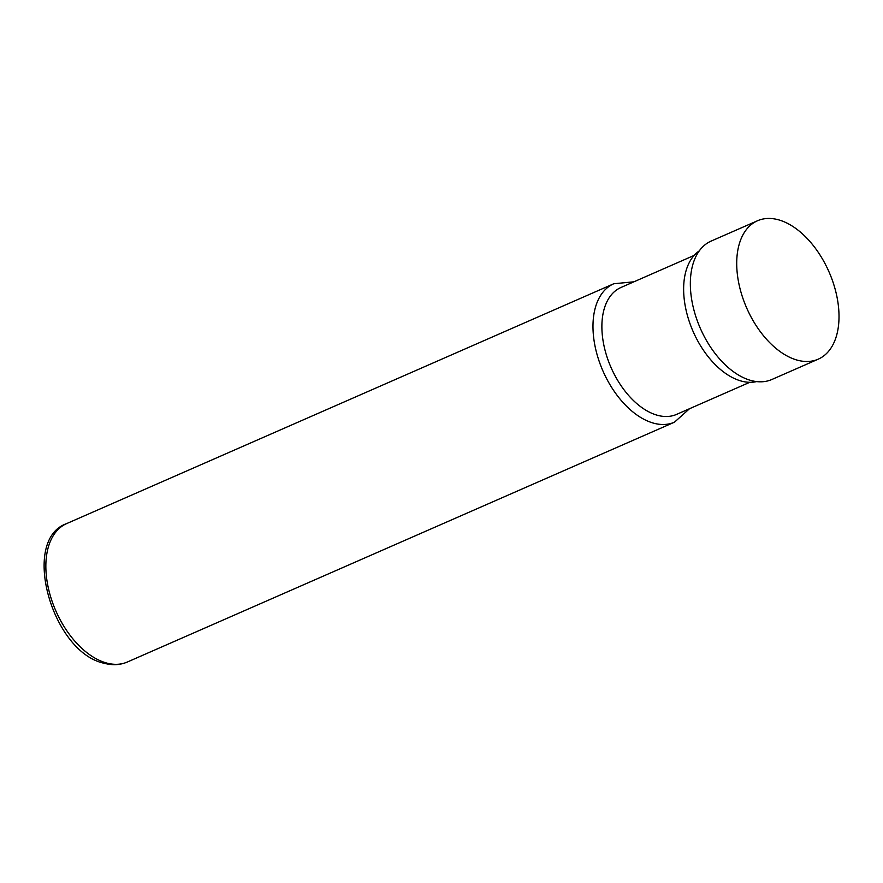 <?xml version="1.0" encoding="UTF-8"?>
<svg xmlns="http://www.w3.org/2000/svg" width="883" height="883" viewBox="0 0 883 883"><rect width="100%" height="100%" fill="white"/><g stroke="black" fill="none" stroke-linecap="round" stroke-linejoin="round"><path stroke-width="1.32" d="M694.137 255.408L620.948 287.494A69.271 41.203 66.3 0 0 602.791 339.006A69.271 41.203 66.3 0 0 657.945 415.418A69.271 41.203 66.3 0 0 676.577 414.392L749.766 382.306M699.303 250.871A71.799 42.704 66.3 0 0 688.928 320.518A71.799 42.704 66.3 0 0 741.731 381.18A71.799 42.704 66.3 0 0 756.599 381.588M757.526 220.75L711.157 241.081A75.574 44.956 66.3 0 0 694.711 312.869A75.574 44.956 66.3 0 0 751.51 380.628A75.574 44.956 66.3 0 0 771.841 379.502L818.199 359.182A75.574 44.956 66.3 0 0 834.645 287.394A75.574 44.956 66.3 0 0 777.857 219.635A75.574 44.956 66.3 0 0 757.526 220.75A75.574 44.956 66.3 0 0 741.08 292.538A75.574 44.956 66.3 0 0 797.879 360.308A75.574 44.956 66.3 0 0 818.199 359.182M107.009 663.133A75.574 44.956 -113.7 0 1 50.221 595.374A75.574 44.956 -113.7 0 1 66.666 523.586C20 539.855 52.196 653.122 104.602 663.365C112.726 665.473 120.309 665.02 127.34 662.018A75.574 44.956 -113.7 0 1 107.009 663.133M633.917 281.809L613.784 283.752A75.574 44.956 66.3 0 0 597.35 355.551A75.574 44.956 66.3 0 0 654.137 423.31A75.574 44.956 66.3 0 0 674.469 422.184L127.34 662.018M674.469 422.184L689.535 408.708M613.784 283.752L66.666 523.586"/></g></svg>
